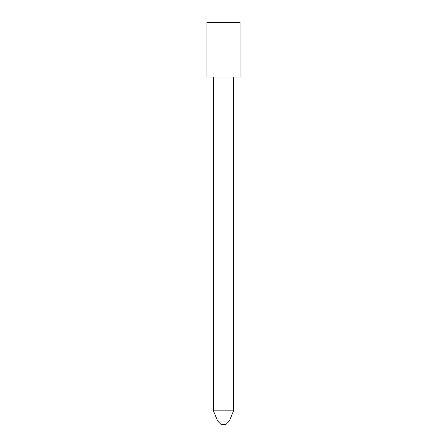 <?xml version="1.0" encoding="UTF-8"?>
<svg xmlns="http://www.w3.org/2000/svg" width="447" height="447" viewBox="0 0 447 447"><rect width="100%" height="100%" fill="white"/><g stroke="black" fill="none" stroke-linecap="round" stroke-linejoin="round"><path stroke-width="0.67" d="M233.574 77.074L233.574 410.821L213.426 410.821L213.426 77.074M233.574 410.821L229.322 421.085L217.678 421.085L213.426 410.821M240.039 77.074L206.961 77.074L206.961 22.35L240.039 22.35L240.039 77.074M229.322 421.085L225.757 424.65L221.243 424.65L217.678 421.085"/></g></svg>
